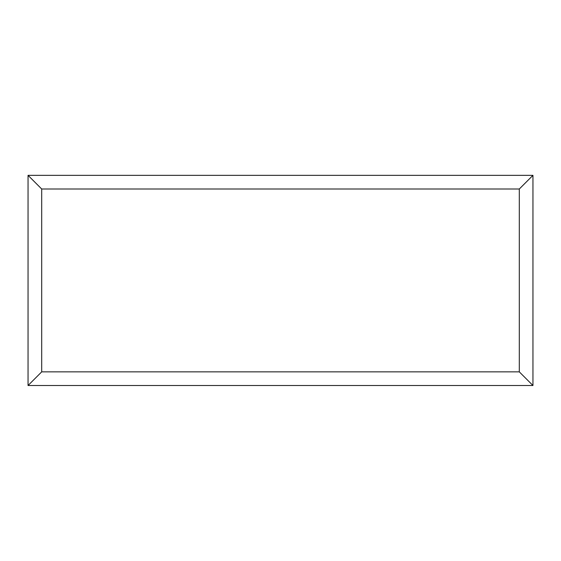 <?xml version="1.0" encoding="UTF-8"?>
<svg xmlns="http://www.w3.org/2000/svg" width="561" height="561" viewBox="0 0 561 561"><rect width="100%" height="100%" fill="white"/><g stroke="black" fill="none" stroke-linecap="round" stroke-linejoin="round"><path stroke-width="0.84" d="M532.95 385.505L28.05 385.505L28.05 175.355L532.95 175.355L532.95 385.505L519.304 371.859L519.304 189.001L532.95 175.355M28.05 385.505L41.696 371.859L519.304 371.859M519.304 189.001L41.696 189.001L28.05 175.355M424.915 385.505L136.148 385.505M41.696 189.001L41.696 371.859"/></g></svg>

